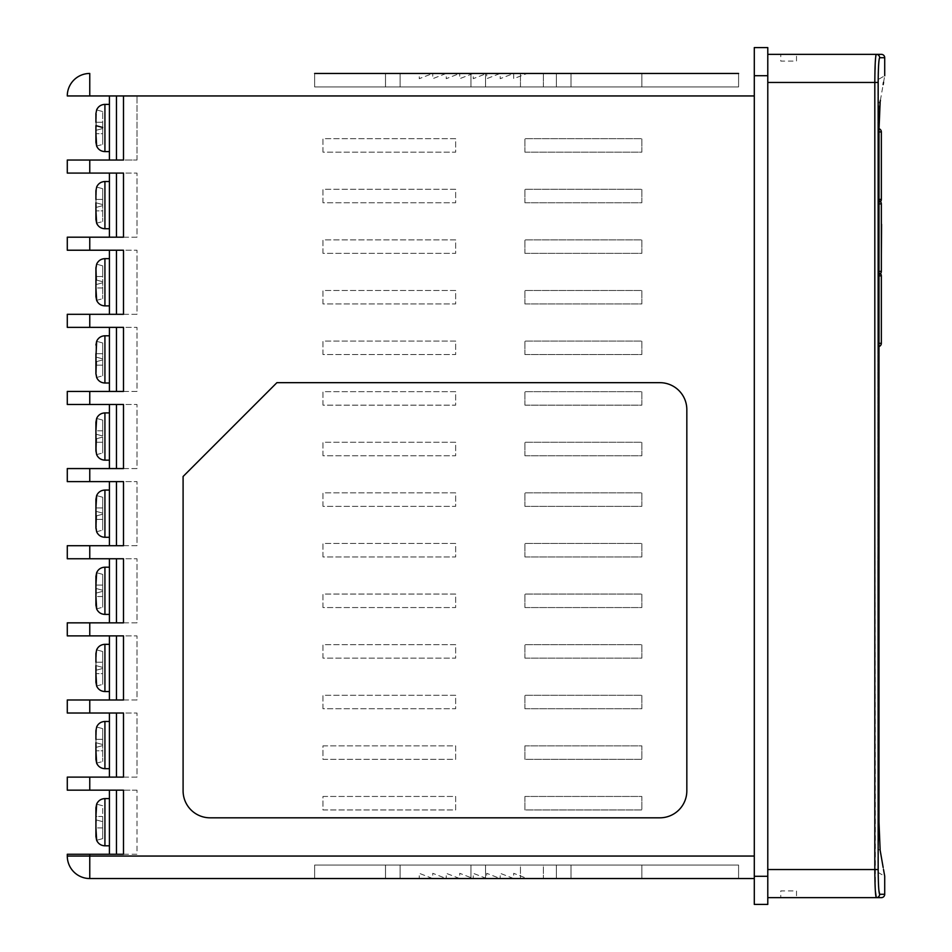<?xml version="1.0" encoding="UTF-8"?>
<svg xmlns="http://www.w3.org/2000/svg" width="952" height="952" viewBox="0 0 952 952"><rect width="100%" height="100%" fill="white"/><g stroke="black" fill="none" stroke-linecap="round" stroke-linejoin="round"><path stroke-width="0.71" stroke-dasharray="4.76 3.57" d="M881.576 248.317L881.35 219.96L881.576 248.317M881.35 255.065L881.35 235.43M96.342 125.759L102.673 127.449L102.673 111.551L102.673 128.544L95.926 130.341L102.673 128.544L96.342 130.234L102.673 128.544L102.673 144.442L102.673 128.544L96.342 130.234L96.307 127.996L95.926 130.341L95.926 113.585L96.307 127.996L95.926 113.585L95.926 122.272L102.673 122.272L102.673 111.551L96.664 109.944L95.926 125.64L102.673 127.449L102.673 122.272L102.673 128.544L102.673 127.449L95.926 125.64L102.673 127.449L102.673 128.544L96.342 130.234L102.673 128.544L102.673 133.72L102.673 128.544L95.926 130.341L96.664 146.049L95.926 130.341L95.926 142.395M96.664 146.049L102.673 144.442L96.664 146.049M109.421 127.996L109.421 151.606L109.421 127.996M95.926 207.476L102.673 205.668L95.926 207.476L102.673 205.668L102.673 221.578L102.673 205.668L96.342 207.369L96.307 205.132L95.926 207.476L95.926 190.721L95.926 202.776L102.673 204.585L102.673 188.686L96.664 187.08L95.926 202.776L95.926 190.721L95.926 202.776L95.926 199.408L102.673 199.408L102.673 204.585L95.938 202.788L102.673 204.585L102.673 205.668L102.673 204.585L95.926 202.776L102.673 204.585L102.673 205.668L95.938 207.476L95.926 219.531L95.926 207.476L96.664 223.185L95.926 207.476L95.926 219.531M96.664 223.185L102.673 221.578L96.664 223.185M109.421 205.132L109.421 228.742L109.421 205.132M95.926 267.857L95.926 276.544L96.664 264.204L102.673 265.822L96.664 264.204L102.673 265.822L102.673 276.544L102.673 265.822L96.664 264.204L95.926 267.857L95.926 279.912L95.926 267.857L95.926 279.912L102.673 281.721L96.342 280.031L102.673 281.721L102.673 265.822L102.673 298.714L102.673 281.721L96.342 280.031L95.926 296.667L95.926 284.612L96.664 300.32L95.926 284.612L95.926 296.667M96.664 300.32L102.673 298.714L96.664 300.32M109.421 282.268L109.421 258.647L109.421 282.268M95.926 344.993L95.926 357.048L102.673 358.856L95.926 357.048L96.664 341.34L102.673 342.946L96.664 341.34L102.673 342.946L102.673 353.68L102.673 342.946L96.664 341.34L95.926 344.993L95.926 357.048L95.926 344.993L95.926 357.048L102.673 358.856L102.673 342.946L102.673 375.85L102.673 358.856L96.342 357.167L95.926 373.803L95.926 361.748L96.664 377.456L95.926 361.748L95.926 373.803M96.664 377.456L102.673 375.85L96.664 377.456M109.421 359.404L109.421 335.782L109.421 359.404M95.926 422.129L95.926 434.183L96.664 418.475L102.673 420.082L96.664 418.475L102.673 420.082L102.673 430.804L102.673 420.082L96.664 418.475L95.926 422.129L95.926 434.183L95.926 430.804L95.926 434.183L102.673 435.992L96.342 434.29L102.673 435.992L102.673 420.082L102.673 452.985L102.673 435.992L96.342 434.29L95.926 450.939L95.926 438.884L96.664 454.592L95.926 438.884L95.926 450.939M96.664 454.592L102.673 452.985L96.664 454.592M109.421 436.528L109.421 460.149L109.421 436.528M95.926 499.264L95.926 511.319L102.673 513.128L95.926 511.319L96.664 495.611L102.673 497.218L96.664 495.611L102.673 497.218L102.673 507.94L102.673 497.218L96.664 495.611L95.926 499.264L95.926 511.319L95.926 507.94L95.926 511.319L102.673 513.128L102.673 497.218L102.673 530.109L102.673 513.128L96.342 511.426L95.926 528.074L95.926 516.02L96.664 531.728L95.926 516.02L95.926 528.074M96.664 531.728L102.673 530.109L96.664 531.728M109.421 513.663L109.421 537.285L109.421 513.663M95.926 576.4L95.926 588.455L102.673 590.264L95.926 588.455L96.664 572.747L102.673 574.353L96.664 572.747L102.673 574.353L102.673 585.075L102.673 574.353L96.664 572.747L95.926 576.4L95.926 588.455L95.926 585.075L95.926 588.455L102.673 590.264L102.673 574.353L102.673 607.245L102.673 590.264L96.342 588.562L95.926 605.21L95.926 593.155L96.664 608.863L95.926 593.155L95.926 605.21M96.664 608.863L102.673 607.245L96.664 608.863M109.421 590.799L109.421 567.19L109.421 590.799M95.926 665.591L102.673 667.388L96.342 665.698L102.673 667.388L102.673 651.489L102.673 668.482L95.926 670.291L102.673 668.482L96.342 670.172L102.673 668.482L102.673 684.381L102.673 668.482L96.342 670.172L96.307 667.935L95.926 670.291L95.926 653.536L95.926 665.591L102.673 667.388L102.673 651.489L96.664 649.883L95.926 665.591L95.926 653.536L95.926 665.591L95.926 662.211L102.673 662.211L102.673 667.388L95.938 665.591L102.673 667.388L102.673 668.482L102.673 667.388L95.926 665.591L102.673 667.388L102.673 668.482L96.342 670.172L102.673 668.482L102.673 673.659L102.673 668.482L95.926 670.291L96.664 685.987L95.926 670.291L95.926 682.346M96.664 685.987L102.673 684.381L96.664 685.987M109.421 667.935L109.421 691.545L109.421 667.935M95.926 747.427L102.673 745.618L95.926 747.427L102.673 745.618L102.673 761.517L102.673 745.618L96.342 747.308L96.307 745.071L95.926 747.427L95.926 730.66L95.926 742.715L102.673 744.523L102.673 728.625L96.664 727.019L95.926 742.715L95.926 730.66L95.926 742.715L95.926 739.347L102.673 739.347L102.673 744.523L95.938 742.727L102.673 744.523L102.673 745.618L102.673 744.523L95.926 742.715L102.673 744.523L102.673 745.618L95.938 747.415L95.926 759.482L95.926 747.427L96.664 763.123L95.926 747.427L95.926 759.482M96.664 763.123L102.673 761.517L96.664 763.123M109.421 745.071L109.421 768.681L109.421 745.071M95.926 807.796L96.664 804.154L102.673 805.761L96.664 804.154L102.673 805.761L102.673 838.652L102.673 821.659L102.673 838.652L96.664 840.259L95.926 836.606L95.926 824.551L96.664 840.259L102.673 838.652L102.673 805.761L96.664 804.154L95.926 819.851L95.926 807.796L95.926 819.851L95.926 816.483L95.926 819.851L95.926 816.483L102.673 816.483L102.673 821.659L95.938 819.862L95.926 836.606M109.421 822.207L109.421 845.816L109.421 822.207M881.35 54.347L767.788 54.347L767.788 82.455L767.788 54.347M796.503 54.347L780.771 54.347L796.503 54.347L796.503 61.095L780.771 61.095L780.771 54.347L780.771 61.095L796.503 61.095L796.503 54.347M878.982 274.581A3.368 3.368 0 0 1 877.982 274.735L877.982 271.356L877.982 274.735A3.368 3.368 0 0 0 881.35 271.356L881.35 203.895A3.368 3.368 0 0 0 877.982 200.515L877.982 274.735L877.982 200.515A3.368 3.368 0 0 1 881.35 203.895L877.982 203.895L877.982 271.356L877.982 203.895L881.35 203.895A3.368 3.368 0 0 0 877.982 200.515A3.368 3.368 0 0 1 881.35 203.895L878.982 203.895M877.982 809.95L877.756 560.335L877.982 809.95M877.982 553.588L877.756 560.335L877.982 553.588M878.196 105.041L877.982 118.595L877.982 105.041M878.982 199.396L877.982 199.396L877.982 202.764L877.982 131.935L877.982 199.396L881.35 199.396L881.35 131.935A3.368 3.368 0 0 0 877.982 128.556L877.982 131.935L877.982 128.556A3.368 3.368 0 0 1 878.982 128.71A3.368 3.368 0 0 0 877.982 128.556M878.982 343.315L877.982 343.315L877.982 346.695L877.982 275.854L877.982 343.315L881.35 343.315L881.35 275.854A3.368 3.368 0 0 0 877.982 272.486L877.982 275.854L877.982 272.486A3.368 3.368 0 0 1 880.493 273.605A3.368 3.368 0 0 0 877.982 272.486M877.982 828.894L877.982 829.918M877.982 827.062L877.982 836.427L878.196 827.062M877.982 817.982L878.196 861.727L877.982 817.982M880.148 850.267L877.982 849.053L877.982 79.647L877.982 872.353L877.982 849.053L880.148 850.267L879.172 835.416M500.205 73.459L527.194 73.459L513.699 78.683L513.699 73.459L527.194 73.459L513.699 78.683L513.699 73.459L500.205 78.683L500.205 73.459L513.699 73.459L500.205 78.683L500.205 73.459L486.722 78.683L486.722 73.459L500.205 73.459L486.722 78.683L486.722 73.459L500.205 73.459M473.227 73.459L486.722 73.459L473.227 78.683L473.227 73.459L486.722 73.459L473.227 78.683L473.227 73.459L459.733 78.683L459.733 73.459L473.227 73.459L459.733 78.683L459.733 73.459L473.227 73.459M446.238 73.459L459.733 73.459L446.238 78.683L446.238 73.459L459.733 73.459L446.238 78.683L446.238 73.459L432.743 78.683L432.743 73.459L446.238 73.459L432.743 78.683L432.743 73.459L446.238 73.459M419.249 73.459L432.743 73.459L419.249 78.683L419.249 73.459L432.743 73.459L419.249 78.683L419.249 73.459M738.585 73.459L738.585 86.953L738.585 73.459L738.585 86.953L385.524 86.953L738.585 86.953L385.524 86.953L738.585 86.953L738.585 73.459L314.648 73.459L385.489 73.459L314.648 73.459L385.489 73.459L314.648 73.459L385.489 73.459L314.648 73.459L385.489 73.459L314.648 73.459L385.489 73.459L314.648 73.459L385.489 73.459L314.648 73.459L314.648 86.953L385.489 86.953L385.489 73.459L738.585 73.459L385.524 73.459L385.489 86.953L314.648 86.953L314.648 73.459L314.648 86.953L385.489 86.953L385.489 73.459L385.489 86.953L314.648 86.953L314.648 73.459L314.648 86.953L385.489 86.953L385.489 73.459L385.489 86.953L314.648 86.953L314.648 73.459L314.648 86.953L385.489 86.953L385.489 73.459L385.489 86.953L314.648 86.953L314.648 73.459L314.648 86.953L385.489 86.953L385.489 73.459L385.489 86.953L314.648 86.953L314.648 73.459L314.648 86.953L385.489 86.953L385.489 73.459L385.489 86.953L314.648 86.953L314.648 73.459M571.01 73.459L641.85 73.459L571.01 73.459L641.85 73.459L571.01 73.459L641.85 73.459L571.01 73.459L641.85 73.459L571.01 73.459L641.85 73.459L571.01 73.459L641.85 73.459L571.01 73.459L571.01 86.953L641.85 86.953L641.85 73.459L641.85 86.953L571.01 86.953L571.01 73.459L571.01 86.953L641.85 86.953L641.85 73.459L641.85 86.953L571.01 86.953L571.01 73.459L571.01 86.953L641.85 86.953L641.85 73.459L641.85 86.953L571.01 86.953L571.01 73.459L571.01 86.953L641.85 86.953L641.85 73.459L641.85 86.953L571.01 86.953L571.01 73.459L571.01 86.953L641.85 86.953L641.85 73.459L641.85 86.953L571.01 86.953L571.01 73.459L571.01 86.953L641.85 86.953L641.85 73.459L641.85 86.953L571.01 86.953L571.01 73.459M485.556 73.459L556.396 73.459L485.556 73.459L556.396 73.459L485.556 73.459L556.396 73.459L485.556 73.459L556.396 73.459L485.556 73.459L556.396 73.459L485.556 73.459L556.396 73.459L485.556 73.459L485.556 86.953L556.396 86.953L556.396 73.459L556.396 86.953L485.556 86.953L485.556 73.459L485.556 86.953L556.396 86.953L556.396 73.459L556.396 86.953L485.556 86.953L485.556 73.459L485.556 86.953L556.396 86.953L556.396 73.459L556.396 86.953L485.556 86.953L485.556 73.459L485.556 86.953L556.396 86.953L556.396 73.459L556.396 86.953L485.556 86.953L485.556 73.459L485.556 86.953L556.396 86.953L556.396 73.459L556.396 86.953L485.556 86.953L485.556 73.459L485.556 86.953L556.396 86.953L556.396 73.459L556.396 86.953L485.556 86.953L485.556 73.459M400.102 73.459L470.942 73.459L400.102 73.459L470.942 73.459L400.102 73.459L470.942 73.459L400.102 73.459L470.942 73.459L400.102 73.459L470.942 73.459L400.102 73.459L470.942 73.459L400.102 73.459L400.102 86.953L470.942 86.953L470.942 73.459L470.942 86.953L400.102 86.953L400.102 73.459L400.102 86.953L470.942 86.953L470.942 73.459L470.942 86.953L400.102 86.953L400.102 73.459L400.102 86.953L470.942 86.953L470.942 73.459L470.942 86.953L400.102 86.953L400.102 73.459L400.102 86.953L470.942 86.953L470.942 73.459L470.942 86.953L400.102 86.953L400.102 73.459L400.102 86.953L470.942 86.953L470.942 73.459L470.942 86.953L400.102 86.953L400.102 73.459L400.102 86.953L470.942 86.953L470.942 73.459L470.942 86.953L400.102 86.953L400.102 73.459M513.699 878.541L527.194 878.541L513.699 873.317L513.699 878.541L527.194 878.541L513.699 873.317L513.699 878.541L500.205 873.317L500.205 878.541L513.699 878.541L500.205 873.317L500.205 878.541L513.699 878.541M486.722 878.541L500.205 878.541L486.722 873.317L486.722 878.541L500.205 878.541L486.722 873.317L486.722 878.541L473.227 873.317L473.227 878.541L486.722 878.541L473.227 873.317L473.227 878.541L486.722 878.541M459.733 878.541L473.227 878.541L459.733 873.317L459.733 878.541L473.227 878.541L459.733 873.317L459.733 878.541L446.238 873.317L446.238 878.541L459.733 878.541L446.238 873.317L446.238 878.541L459.733 878.541M432.743 878.541L446.238 878.541L432.743 873.317L432.743 878.541L446.238 878.541L432.743 873.317L432.743 878.541L419.249 873.317L419.249 878.541L432.743 878.541L419.249 873.317L419.249 878.541L432.743 878.541M314.648 878.541L385.489 878.541L314.648 878.541L385.489 878.541L314.648 878.541L385.489 878.541L314.648 878.541L385.489 878.541L314.648 878.541L385.489 878.541L314.648 878.541L385.489 878.541L314.648 878.541L314.648 865.047L385.489 865.047L314.648 865.047L314.648 878.541L314.648 865.047L385.489 865.047L385.489 878.541L738.585 878.541L385.524 878.541L738.585 878.541L385.524 878.541L385.489 865.047L314.648 865.047L314.648 878.541L314.648 865.047L385.489 865.047L385.489 878.541L385.489 865.047L314.648 865.047L314.648 878.541L314.648 865.047L385.489 865.047L385.489 878.541L385.489 865.047L314.648 865.047L314.648 878.541L314.648 865.047L385.489 865.047L385.489 878.541L385.489 865.047L314.648 865.047L314.648 878.541L314.648 865.047L385.489 865.047L385.489 878.541L385.489 865.047L314.648 865.047L314.648 878.541M400.102 878.541L470.942 878.541L400.102 878.541L470.942 878.541L400.102 878.541L470.942 878.541L400.102 878.541L470.942 878.541L400.102 878.541L470.942 878.541L400.102 878.541L470.942 878.541L400.102 878.541L400.102 865.047L470.942 865.047L400.102 865.047L400.102 878.541L400.102 865.047L470.942 865.047L470.942 878.541L470.942 865.047L400.102 865.047L400.102 878.541L400.102 865.047L470.942 865.047L470.942 878.541L470.942 865.047L400.102 865.047L400.102 878.541L400.102 865.047L470.942 865.047L470.942 878.541L470.942 865.047L400.102 865.047L400.102 878.541L400.102 865.047L470.942 865.047L470.942 878.541L470.942 865.047L400.102 865.047L400.102 878.541L400.102 865.047L470.942 865.047L470.942 878.541L470.942 865.047L400.102 865.047L400.102 878.541M485.556 878.541L556.396 878.541L485.556 878.541L556.396 878.541L485.556 878.541L556.396 878.541L485.556 878.541L556.396 878.541L485.556 878.541L556.396 878.541L485.556 878.541L556.396 878.541L485.556 878.541L485.556 865.047L556.396 865.047L556.396 878.541L556.396 865.047L485.556 865.047L485.556 878.541L485.556 865.047L556.396 865.047L485.556 865.047L485.556 878.541L485.556 865.047L556.396 865.047L556.396 878.541L556.396 865.047L485.556 865.047L485.556 878.541L485.556 865.047L556.396 865.047L556.396 878.541L556.396 865.047L485.556 865.047L485.556 878.541L485.556 865.047L556.396 865.047L556.396 878.541L556.396 865.047L485.556 865.047L485.556 878.541L485.556 865.047L556.396 865.047L556.396 878.541L556.396 865.047L485.556 865.047L485.556 878.541M571.01 878.541L641.85 878.541L571.01 878.541L641.85 878.541L571.01 878.541L641.85 878.541L571.01 878.541L641.85 878.541L571.01 878.541L641.85 878.541L571.01 878.541L641.85 878.541L571.01 878.541L571.01 865.047L641.85 865.047L641.85 878.541L641.85 865.047L571.01 865.047L571.01 878.541L571.01 865.047L641.85 865.047L571.01 865.047L571.01 878.541L571.01 865.047L641.85 865.047L641.85 878.541L641.85 865.047L571.01 865.047L571.01 878.541L571.01 865.047L641.85 865.047L641.85 878.541L641.85 865.047L641.85 878.541L641.85 865.047L571.01 865.047L571.01 878.541L571.01 865.047L641.85 865.047L571.01 865.047L571.01 878.541L571.01 865.047L641.85 865.047L641.85 878.541L641.85 865.047L571.01 865.047L571.01 878.541M754.293 856.05L754.293 95.95L754.293 856.05L89.762 856.05L89.762 878.541L754.293 878.541L754.293 856.05L754.293 878.541M881.35 185.45L881.576 140.932M881.35 289.801L881.576 334.271M89.762 73.459L89.762 95.95L123.498 95.95L109.421 95.95L123.498 95.95L109.421 95.95L109.421 160.043L123.498 160.043L109.421 160.043L116.453 160.043L109.421 160.043L109.421 95.95L109.421 160.043M109.421 173.085L123.498 173.085L109.421 173.085L123.498 173.085L109.421 173.085L109.421 237.179L123.498 237.179L109.421 237.179L116.453 237.179L109.421 237.179L109.421 173.085L109.421 237.179M109.421 250.221L123.498 250.221L109.421 250.221L123.498 250.221L109.421 250.221L109.421 314.315L123.498 314.315L109.421 314.315L116.453 314.315L109.421 314.315L109.421 250.221L109.421 314.315M109.421 327.357L123.498 327.357L109.421 327.357L123.498 327.357L109.421 327.357L109.421 391.439L123.498 391.439L109.421 391.439L116.453 391.439L109.421 391.439L109.421 327.357L109.421 391.439M109.421 404.493L123.498 404.493L109.421 404.493L123.498 404.493L109.421 404.493L109.421 468.574L123.498 468.574L109.421 468.574L116.453 468.574L109.421 468.574L109.421 404.493L109.421 468.574M109.421 481.617L123.498 481.617L109.421 481.617L123.498 481.617L109.421 481.617L109.421 545.71L123.498 545.71L109.421 545.71L116.453 545.71L109.421 545.71L109.421 481.617L109.421 545.71M109.421 558.753L123.498 558.753L109.421 558.753L123.498 558.753L109.421 558.753L109.421 622.846L123.498 622.846L109.421 622.846L116.453 622.846L109.421 622.846L109.421 558.753L109.421 622.846M109.421 635.888L123.498 635.888L109.421 635.888L123.498 635.888L109.421 635.888L109.421 699.982L123.498 699.982L109.421 699.982L116.453 699.982L109.421 699.982L109.421 635.888L109.421 699.982M109.421 713.024L123.498 713.024L109.421 713.024L123.498 713.024L109.421 713.024L109.421 777.118L123.498 777.118L109.421 777.118L116.453 777.118L109.421 777.118L109.421 713.024L109.421 777.118M109.421 790.16L123.498 790.16L109.421 790.16L123.498 790.16L109.421 790.16L109.421 854.253L123.498 854.253L109.421 854.253L116.453 854.253L109.421 854.253L109.421 790.16L109.421 854.253M67.283 856.05L89.762 856.05L89.762 854.253L136.993 854.253L136.993 790.16L136.993 854.253L116.453 854.253L123.498 854.253L123.498 790.16L89.762 790.16L89.762 777.118L123.498 777.118L116.453 777.118L123.498 777.118L123.498 713.024L89.762 713.024L89.762 699.982L123.498 699.982L116.453 699.982L123.498 699.982L123.498 635.888L89.762 635.888L89.762 622.846L123.498 622.846L116.453 622.846L123.498 622.846L123.498 558.753L89.762 558.753L89.762 545.71L123.498 545.71L116.453 545.71L123.498 545.71L123.498 481.617L89.762 481.617L89.762 468.574L123.498 468.574L116.453 468.574L123.498 468.574L123.498 404.493L89.762 404.493L89.762 391.439L123.498 391.439L116.453 391.439L123.498 391.439L123.498 327.357L89.762 327.357L89.762 314.315L123.498 314.315L116.453 314.315L123.498 314.315L123.498 250.221L89.762 250.221L89.762 237.179L123.498 237.179L116.453 237.179L123.498 237.179L123.498 173.085L89.762 173.085L89.762 160.043L123.498 160.043L116.453 160.043L123.498 160.043L123.498 95.95L123.498 160.043L123.498 95.95L123.498 160.043L136.993 160.043L123.498 160.043L123.498 95.95L123.498 160.043L123.498 95.95L754.293 95.95L754.293 73.459L754.293 95.95M89.762 854.253L67.283 854.253M67.283 790.16L89.762 790.16M136.993 790.16L123.498 790.16L123.498 854.253L123.498 790.16L123.498 854.253L123.498 790.16L123.498 854.253L123.498 790.16L136.993 790.16M136.993 777.118L123.498 777.118L123.498 713.024L123.498 777.118L136.993 777.118L136.993 713.024L123.498 713.024L123.498 777.118L123.498 713.024L123.498 777.118L123.498 713.024L136.993 713.024L136.993 777.118M89.762 777.118L67.283 777.118M67.283 713.024L89.762 713.024M136.993 699.982L123.498 699.982L123.498 635.888L123.498 699.982L136.993 699.982L136.993 635.888L123.498 635.888L123.498 699.982L123.498 635.888L123.498 699.982L123.498 635.888L136.993 635.888L136.993 699.982M89.762 699.982L67.283 699.982M67.283 635.888L89.762 635.888M136.993 622.846L123.498 622.846L123.498 558.753L123.498 622.846L136.993 622.846L136.993 558.753L123.498 558.753L123.498 622.846L123.498 558.753L123.498 622.846L123.498 558.753L136.993 558.753L136.993 622.846M89.762 622.846L67.283 622.846M67.283 558.753L89.762 558.753M136.993 545.71L123.498 545.71L123.498 481.617L123.498 545.71L136.993 545.71L136.993 481.617L123.498 481.617L123.498 545.71L123.498 481.617L123.498 545.71L123.498 481.617L136.993 481.617L136.993 545.71M89.762 545.71L67.283 545.71M67.283 481.617L89.762 481.617M136.993 468.574L123.498 468.574L123.498 404.493L123.498 468.574L136.993 468.574L136.993 404.493L123.498 404.493L123.498 468.574L123.498 404.493L123.498 468.574L123.498 404.493L136.993 404.493L136.993 468.574M89.762 468.574L67.283 468.574M67.283 404.493L89.762 404.493M136.993 391.439L123.498 391.439L123.498 327.357L123.498 391.439L136.993 391.439L136.993 327.357L123.498 327.357L123.498 391.439L123.498 327.357L123.498 391.439L123.498 327.357L136.993 327.357L136.993 391.439M89.762 391.439L67.283 391.439M67.283 327.357L89.762 327.357M136.993 314.315L123.498 314.315L123.498 250.221L123.498 314.315L136.993 314.315L136.993 250.221L123.498 250.221L123.498 314.315L123.498 250.221L123.498 314.315L123.498 250.221L136.993 250.221L136.993 314.315M89.762 314.315L67.283 314.315M67.283 250.221L89.762 250.221M136.993 237.179L123.498 237.179L123.498 173.085L123.498 237.179L136.993 237.179L136.993 173.085L123.498 173.085L123.498 237.179L123.498 173.085L123.498 237.179L123.498 173.085L136.993 173.085L136.993 237.179M89.762 237.179L67.283 237.179M67.283 173.085L89.762 173.085M89.762 160.043L67.283 160.043M89.762 95.95L67.283 95.95M109.421 95.95L123.498 95.95M767.788 897.653L767.788 869.545L767.788 897.653L876.28 897.653A3.368 3.368 90 0 0 879.648 894.285L884.717 894.285M796.503 897.653L780.771 897.653L796.503 897.653L796.503 890.905L780.771 890.905L780.771 897.653L780.771 890.905L796.503 890.905L796.503 897.653M878.851 890.144L878.625 887.05M878.434 883.301L878.184 79.528M878.434 68.699L878.625 64.95M878.851 61.88L879.101 59.631M879.136 59.405L879.648 57.715L884.717 57.715M879.065 831.239L878.982 130.055L877.982 130.055L878.982 130.055M883.515 869.473L883.147 867.403M880.398 100.317L883.147 84.597M883.551 82.324L884.717 75.755L877.982 79.647M879.315 112.467L879.493 108.885M879.696 105.862L879.91 103.471M878.172 869.545L767.788 869.545L767.788 82.455L874.817 82.455L875.352 890.977M767.788 869.545L767.788 82.455M879.648 57.715A3.368 3.368 90 0 0 876.28 54.347L875.995 54.918M875.745 56.43L874.817 82.455L878.172 82.455M767.788 876.292L767.788 904.4L754.293 904.4L754.293 876.292L767.788 876.292L767.788 47.6L754.293 47.6L754.293 876.292M322.966 745.856L455.651 745.856L455.651 759.351L322.966 759.351L322.966 745.856L455.651 745.856L455.651 759.351L322.966 759.351L322.966 745.856M524.909 745.856L641.85 745.856L641.85 759.351L524.909 759.351L524.909 745.856L641.85 745.856L641.85 759.351L524.909 759.351L524.909 745.856M524.909 796.455L641.85 796.455L641.85 809.95L524.909 809.95L524.909 796.455L641.85 796.455L641.85 809.95L524.909 809.95L524.909 796.455M322.966 796.455L455.651 796.455L455.651 809.95L322.966 809.95L322.966 796.455L455.651 796.455L455.651 809.95L322.966 809.95L322.966 796.455M524.909 708.752L524.909 695.257L641.85 695.257L641.85 708.752L524.909 708.752L524.909 695.257L641.85 695.257L641.85 708.752L524.909 708.752M524.909 658.153L524.909 644.659L641.85 644.659L641.85 658.153L524.909 658.153L524.909 644.659L641.85 644.659L641.85 658.153L524.909 658.153M524.909 607.554L524.909 594.06L641.85 594.06L641.85 607.554L524.909 607.554L524.909 594.06L641.85 594.06L641.85 607.554L524.909 607.554M524.909 556.956L524.909 543.461L641.85 543.461L641.85 556.956L524.909 556.956L524.909 543.461L641.85 543.461L641.85 556.956L524.909 556.956M524.909 506.357L524.909 492.862L641.85 492.862L641.85 506.357L524.909 506.357L524.909 492.862L641.85 492.862L641.85 506.357L524.909 506.357M524.909 455.758L524.909 442.263L641.85 442.263L641.85 455.758L524.909 455.758L524.909 442.263L641.85 442.263L641.85 455.758L524.909 455.758M524.909 405.159L524.909 391.665L641.85 391.665L641.85 405.159L524.909 405.159L524.909 391.665L641.85 391.665L641.85 405.159L524.909 405.159M524.909 354.56L524.909 341.066L641.85 341.066L641.85 354.56L524.909 354.56L524.909 341.066L641.85 341.066L641.85 354.56L524.909 354.56M524.909 303.962L524.909 290.467L641.85 290.467L641.85 303.962L524.909 303.962L524.909 290.467L641.85 290.467L641.85 303.962L524.909 303.962M524.909 253.363L524.909 239.868L641.85 239.868L641.85 253.363L524.909 253.363L524.909 239.868L641.85 239.868L641.85 253.363L524.909 253.363M524.909 202.764L524.909 189.281L641.85 189.281L641.85 202.764L524.909 202.764L524.909 189.281L641.85 189.281L641.85 202.764L524.909 202.764M524.909 152.165L524.909 138.683L641.85 138.683L641.85 152.165L524.909 152.165L524.909 138.683L641.85 138.683L641.85 152.165L524.909 152.165M322.966 708.752L322.966 695.257L455.651 695.257L455.651 708.752L322.966 708.752L322.966 695.257L455.651 695.257L455.651 708.752L322.966 708.752M322.966 658.153L322.966 644.659L455.651 644.659L455.651 658.153L322.966 658.153L322.966 644.659L455.651 644.659L455.651 658.153L322.966 658.153M322.966 607.554L322.966 594.06L455.651 594.06L455.651 607.554L322.966 607.554L322.966 594.06L455.651 594.06L455.651 607.554L322.966 607.554M322.966 556.956L322.966 543.461L455.651 543.461L455.651 556.956L322.966 556.956L322.966 543.461L455.651 543.461L455.651 556.956L322.966 556.956M322.966 506.357L322.966 492.862L455.651 492.862L455.651 506.357L322.966 506.357L322.966 492.862L455.651 492.862L455.651 506.357L322.966 506.357M322.966 455.758L322.966 442.263L455.651 442.263L455.651 455.758L322.966 455.758L322.966 442.263L455.651 442.263L455.651 455.758L322.966 455.758M322.966 405.159L322.966 391.665L455.651 391.665L455.651 405.159L322.966 405.159L322.966 391.665L455.651 391.665L455.651 405.159L322.966 405.159M322.966 354.56L322.966 341.066L455.651 341.066L455.651 354.56L322.966 354.56L322.966 341.066L455.651 341.066L455.651 354.56L322.966 354.56M322.966 303.962L322.966 290.467L455.651 290.467L455.651 303.962L322.966 303.962L322.966 290.467L455.651 290.467L455.651 303.962L322.966 303.962M322.966 253.363L322.966 239.868L455.651 239.868L455.651 253.363L322.966 253.363L322.966 239.868L455.651 239.868L455.651 253.363L322.966 253.363M322.966 202.764L322.966 189.281L455.651 189.281L455.651 202.764L322.966 202.764L322.966 189.281L455.651 189.281L455.651 202.764L322.966 202.764M322.966 152.165L322.966 138.683L455.651 138.683L455.651 152.165L322.966 152.165L322.966 138.683L455.651 138.683L455.651 152.165L322.966 152.165M136.993 160.043L136.993 95.95L136.993 160.043M116.453 95.95L116.453 160.043M116.453 173.085L116.453 237.179M116.453 250.221L116.453 314.315M116.453 327.357L116.453 391.439M116.453 404.493L116.453 468.574M116.453 481.617L116.453 545.71M116.453 558.753L116.453 622.846M116.453 635.888L116.453 699.982M116.453 713.024L116.453 777.118M116.453 790.16L116.453 854.253M95.926 819.851L102.673 821.659L95.926 819.851L96.307 822.207L96.342 819.969L102.673 821.659L95.926 819.851L102.673 821.659L102.673 816.483L95.926 816.483M102.673 838.652L96.664 840.259L102.673 838.652M96.342 747.308L102.673 745.618L102.673 728.625L96.664 727.019L102.673 728.625L102.673 739.347L102.673 728.625L96.664 727.019L95.926 730.66M95.926 662.211L102.673 662.211L95.926 662.211L102.673 662.211L102.673 651.489L96.664 649.883L102.673 651.489L96.664 649.883L95.926 653.536M102.673 591.347L95.926 593.155L102.673 591.347L95.926 593.155L102.673 591.347L102.673 607.245L102.673 591.347M96.342 515.901L102.673 514.211L95.926 516.02L95.926 519.387L102.673 519.387L102.673 530.109L102.673 514.211L95.926 516.02L102.673 514.211L102.673 519.387L95.926 519.387M96.342 438.777L102.673 437.075L95.926 438.884L95.926 442.252L102.673 442.252L102.673 452.985L102.673 437.075L95.926 438.884L102.673 437.075L102.673 442.252L95.926 442.252M95.926 434.183L102.673 435.992L95.926 434.183L96.307 436.528L95.926 430.804L95.926 434.183L102.673 435.992L96.342 434.29M96.342 361.641L102.673 359.939L95.926 361.748L95.926 365.128L102.673 365.128L102.673 375.85L102.673 359.939L95.926 361.748L102.673 359.939L102.673 365.128L95.926 365.128M102.673 282.803L95.926 284.612L102.673 282.803L95.926 284.612L102.673 282.803L102.673 298.714L102.673 282.803M96.342 280.031L102.673 281.721L95.926 279.912L95.926 276.544L95.926 279.912L95.926 276.544L102.673 276.544L95.926 276.544M96.342 207.369L102.673 205.668L102.673 188.686L96.664 187.08L102.673 188.686L102.673 199.408L102.673 188.686L96.664 187.08L95.926 190.721M95.926 122.272L102.673 122.272L95.926 122.272L102.673 122.272L102.673 111.551L96.664 109.944L102.673 111.551L96.664 109.944L95.926 113.585M95.926 739.347L102.673 739.347L95.926 739.347L102.673 739.347L102.673 744.523L95.926 742.715M102.673 750.795L102.673 761.517L102.673 750.795L95.926 750.795L102.673 750.795M102.673 673.659L102.673 684.381L102.673 673.659L95.926 673.659L102.673 673.659M95.926 585.075L95.926 588.455L95.926 585.075L102.673 585.075L95.926 585.075M96.342 588.562L96.307 590.799L95.926 588.455L102.673 590.264L96.342 588.562M102.673 590.264L95.926 588.455L102.673 590.264M95.926 507.94L95.926 511.319L95.926 507.94L102.673 507.94L95.926 507.94M96.342 511.426L96.307 513.663L95.926 511.319L102.673 513.128L96.342 511.426M102.673 513.128L95.926 511.319L102.673 513.128M95.926 353.68L102.673 353.68L95.926 353.68L102.673 353.68L95.926 353.68L96.307 359.404L95.926 357.048L102.673 358.856L95.926 357.048M95.926 199.408L102.673 199.408L95.926 199.408L102.673 199.408L102.673 204.585L95.926 202.776M102.673 210.856L102.673 221.578L102.673 210.856L95.926 210.856L102.673 210.856M102.673 133.72L102.673 144.442L102.673 133.72L95.926 133.72L102.673 133.72M102.673 127.449L95.926 125.64M878.196 829.918L877.982 852.04M878.196 852.04L877.982 850.493M878.196 850.493L877.982 831.965M878.196 831.965L878.196 828.894M878.196 818.256L878.196 823.111L878.196 818.256M878.196 821.6L878.196 828.276L877.982 821.6M881.35 247.484L881.576 224.422L881.35 247.484M881.35 246.128L881.35 253.256M877.982 202.764A3.368 3.368 0 0 0 880.493 201.645A3.368 3.368 0 0 1 877.982 202.764A3.368 3.368 0 0 0 880.493 201.645M878.982 200.67A3.368 3.368 0 0 0 877.982 200.515A3.368 3.368 0 0 1 878.982 200.67M881.35 271.356A3.368 3.368 0 0 1 877.982 274.735A3.368 3.368 0 0 0 881.35 271.356A3.368 3.368 0 0 1 877.982 274.735A3.368 3.368 0 0 0 881.35 271.356L878.982 271.356M877.982 346.695A3.368 3.368 0 0 0 878.982 346.54A3.368 3.368 0 0 1 877.982 346.695A3.368 3.368 0 0 0 881.35 343.315M641.85 865.047L641.85 878.541L641.85 865.047M556.396 865.047L556.396 878.541L556.396 865.047M470.942 865.047L470.942 878.541L470.942 865.047M385.489 865.047L385.489 878.541L385.489 865.047L738.585 865.047L738.585 878.541L738.585 865.047L385.524 865.047L385.524 878.541L385.524 865.047L385.524 878.541L385.524 865.047L738.585 865.047L738.585 878.541L738.585 865.047L543.366 865.047L543.366 878.541L543.366 865.047L520.447 865.047L520.447 878.541L520.447 865.047L385.524 865.047M543.366 86.953L543.366 73.459L543.366 86.953M520.447 86.953L520.447 73.459L520.447 86.953M385.524 86.953L385.524 73.459L385.524 86.953M881.576 253.256L881.35 248.781M881.576 248.781L881.576 246.128M878.196 106.576L877.982 113.086L878.196 106.576M878.196 118.595L878.196 98.889L877.982 118.595M878.196 111.67L878.196 99.377L877.982 111.67M878.196 105.779L878.196 118.108L877.982 105.779M878.196 99.377L877.982 118.108L878.196 99.377M881.576 235.43L881.35 227.695M881.576 227.695L881.576 219.96M183.093 790.838A26.989 26.989 0 0 0 210.083 817.816L659.843 817.816A26.989 26.989 0 0 0 686.832 790.838L686.832 409.657A26.989 26.989 0 0 0 659.843 382.668L276.913 382.668L183.093 476.488L183.093 790.838M109.421 151.606L104.922 151.606L104.922 104.387L104.922 127.996L104.922 104.387L109.421 104.387M109.421 228.742L104.922 228.742L104.922 181.523L104.922 205.132L104.922 181.523L109.421 181.523M109.421 305.878L104.922 305.878L104.922 258.647L104.922 282.268L104.922 258.647L109.421 258.647M109.421 383.013L104.922 383.013L104.922 335.782L104.922 359.404L104.922 335.782L109.421 335.782M109.421 460.149L104.922 460.149L104.922 412.918L104.922 436.528L104.922 412.918L109.421 412.918M109.421 537.285L104.922 537.285L104.922 490.054L104.922 513.663L104.922 490.054L109.421 490.054M109.421 614.409L104.922 614.409L104.922 567.19L104.922 590.799L104.922 567.19L109.421 567.19M109.421 691.545L104.922 691.545L104.922 644.326L104.922 667.935L104.922 644.326L109.421 644.326M109.421 768.681L104.922 768.681L104.922 721.461L104.922 745.071L104.922 721.461L109.421 721.461M109.421 845.816L104.922 845.816L104.922 798.597L104.922 822.207L104.922 798.597L109.421 798.597M878.982 821.945L877.982 821.945L878.982 821.945M880.148 101.733L877.982 102.947L880.148 101.733M754.293 75.708L767.788 75.708M102.673 827.931L95.926 827.931L102.673 827.931M102.673 596.523L95.926 596.523L102.673 596.523M102.673 430.804L95.926 430.804L102.673 430.804M102.673 287.992L95.926 287.992L102.673 287.992M881.35 131.935L878.982 131.935M881.35 275.854L878.982 275.854M877.982 872.353L884.717 876.245"/><path stroke-width="1.43" d="M95.926 142.395L95.926 133.72L96.664 146.049L95.926 142.395L95.926 125.64M96.342 361.641L95.926 373.803L96.664 377.456L95.926 373.803L95.926 353.68M95.926 219.531L95.926 210.856L96.664 223.185L95.926 219.531L95.926 202.776M95.926 296.667L95.926 287.992L96.664 300.32L95.926 296.667L95.926 267.857L96.342 280.031M96.342 438.777L95.926 450.939L96.664 454.592L95.926 450.939L95.926 422.129L95.926 430.804L96.664 418.475L95.926 422.129M96.342 515.901L95.926 528.074L96.664 531.728L95.926 528.074L95.926 499.264L95.926 507.94L96.664 495.611L95.926 499.264M95.926 605.21L95.926 596.523L96.664 608.863L95.926 605.21L95.926 576.4L95.926 585.075L96.664 572.747L95.926 576.4M95.926 682.346L95.926 673.659L96.664 685.987L95.926 682.346L95.926 665.591M95.926 759.482L95.926 750.795L96.664 763.123L95.926 759.482L95.926 742.715M95.926 836.606L95.926 827.931L96.664 840.259L95.926 836.606L95.926 807.796L95.926 816.483L96.664 804.154L95.926 807.796M767.788 54.347L881.35 54.347A3.368 3.368 0 0 1 884.717 57.715L879.648 57.715C878.779 59.191 878.291 67.425 878.172 82.455L878.172 869.545C878.291 884.598 878.779 892.845 879.648 894.285L884.717 894.285A3.368 3.368 0 0 1 881.35 897.653L876.28 897.653L881.35 897.653M878.982 203.895L881.35 203.895A3.368 3.368 0 0 0 878.982 200.67A3.368 3.368 0 0 1 881.35 203.895L881.35 271.356A3.368 3.368 0 0 1 878.982 274.581M314.648 73.459L738.585 73.459M754.293 878.541L89.762 878.541A22.491 22.491 0 0 1 67.283 856.05L67.283 854.253L89.762 854.253L89.762 856.05L754.293 856.05M878.982 131.935L881.35 131.935A3.368 3.368 0 0 0 878.982 128.71A3.368 3.368 0 0 1 881.35 131.935L881.35 199.396A3.368 3.368 0 0 1 880.493 201.645A3.368 3.368 0 0 0 881.35 199.396A3.368 3.368 0 0 1 880.493 201.645M878.982 275.854L881.35 275.854A3.368 3.368 0 0 0 880.493 273.605A3.368 3.368 0 0 1 881.35 275.854L881.35 343.315A3.368 3.368 0 0 1 878.982 346.54A3.368 3.368 0 0 0 881.35 343.315L878.982 343.315M109.421 95.95L109.421 160.043M109.421 173.085L109.421 237.179M109.421 250.221L109.421 314.315M109.421 327.357L109.421 391.439M109.421 404.493L109.421 468.574M109.421 481.617L109.421 545.71M109.421 558.753L109.421 622.846M109.421 635.888L109.421 699.982M109.421 713.024L109.421 777.118M109.421 790.16L109.421 854.253M89.762 790.16L67.283 790.16L67.283 777.118L89.762 777.118L89.762 790.16L123.498 790.16L123.498 854.253L89.762 854.253M89.762 713.024L67.283 713.024L67.283 699.982L89.762 699.982L89.762 713.024L123.498 713.024L123.498 777.118L89.762 777.118M89.762 635.888L67.283 635.888L67.283 622.846L89.762 622.846L89.762 635.888L123.498 635.888L123.498 699.982L89.762 699.982M89.762 558.753L67.283 558.753L67.283 545.71L89.762 545.71L89.762 558.753L123.498 558.753L123.498 622.846L89.762 622.846M89.762 481.617L67.283 481.617L67.283 468.574L89.762 468.574L89.762 481.617L123.498 481.617L123.498 545.71L89.762 545.71M89.762 404.493L67.283 404.493L67.283 391.439L89.762 391.439L89.762 404.493L123.498 404.493L123.498 468.574L89.762 468.574M89.762 327.357L67.283 327.357L67.283 314.315L89.762 314.315L89.762 327.357L123.498 327.357L123.498 391.439L89.762 391.439M89.762 250.221L67.283 250.221L67.283 237.179L89.762 237.179L89.762 250.221L123.498 250.221L123.498 314.315L89.762 314.315M89.762 173.085L67.283 173.085L67.283 160.043L89.762 160.043L89.762 173.085L123.498 173.085L123.498 237.179L89.762 237.179M67.283 95.95A22.491 22.491 0 0 1 89.762 73.459A22.491 22.491 0 0 0 67.283 95.95A22.491 22.491 0 0 1 89.762 73.459A22.491 22.491 0 0 0 67.283 95.95L123.498 95.95L123.498 160.043L89.762 160.043M67.283 237.179L67.283 250.221M67.283 314.315L67.283 327.357M67.283 391.439L67.283 404.493M67.283 468.574L67.283 481.617M67.283 545.71L67.283 558.753M67.283 622.846L67.283 635.888M67.283 699.982L67.283 713.024M67.283 777.118L67.283 790.16M67.283 854.253L67.283 856.05A22.491 22.491 0 0 0 89.762 878.541A22.491 22.491 0 0 1 67.283 856.05L89.762 856.05L89.762 878.541A22.491 22.491 0 0 1 67.283 856.05M875.352 890.977L876.28 897.653L767.788 897.653M767.788 869.545L874.817 869.545C874.924 886.645 875.412 896.022 876.28 897.653A3.368 3.368 -90 0 0 879.648 894.285L878.851 890.144M878.625 887.05L878.434 883.301M878.184 79.528L878.291 73.066M878.303 72.899L878.434 68.699M878.625 64.95L878.851 61.88M879.172 835.416L879.065 831.239M879.91 103.471L880.148 101.733C886.217 67.14 886.217 67.14 880.148 101.733L878.982 130.055L878.982 821.945L880.148 850.267C886.217 884.86 886.217 884.86 880.148 850.267L883.147 867.403M884.717 894.285L884.717 876.245L883.515 869.473M880.148 101.733L880.398 100.317M883.147 84.597L883.551 82.324M878.982 128.71L879.315 112.467M879.493 108.885L879.696 105.862M878.172 869.545L874.817 869.545L874.817 82.455C874.924 65.391 875.412 56.025 876.28 54.347A3.368 3.368 -90 0 1 879.648 57.715M875.995 54.918L875.745 56.43M754.293 75.708L754.293 904.4L767.788 904.4L767.788 47.6L754.293 47.6L754.293 75.708L767.788 75.708M67.283 160.043L67.283 173.085M210.083 817.816L659.843 817.816A26.989 26.989 0 0 0 686.832 790.838L686.832 409.657A26.989 26.989 0 0 0 659.843 382.668L276.913 382.668L183.093 476.488L183.093 790.838A26.989 26.989 0 0 0 210.083 817.816M116.453 95.95L116.453 160.043M116.453 173.085L116.453 237.179M116.453 250.221L116.453 314.315M116.453 327.357L116.453 391.439M116.453 404.493L116.453 468.574M116.453 481.617L116.453 545.71M116.453 558.753L116.453 622.846M116.453 635.888L116.453 699.982M116.453 713.024L116.453 777.118M116.453 790.16L116.453 854.253M95.926 816.483L95.926 819.851M96.664 727.019L95.926 730.66L96.664 727.019M96.664 649.883L95.926 653.536L96.664 649.883M95.938 357.048L96.664 341.34L95.926 344.993M96.664 264.204L95.926 267.857L96.664 264.204M96.664 187.08L95.926 190.721L96.664 187.08M96.664 109.944L95.926 113.585L96.664 109.944M102.673 127.449L96.342 125.759M95.926 739.347L95.926 730.66M95.926 662.211L95.926 653.536M95.926 519.387L95.926 528.074M95.926 442.252L95.926 450.939M95.926 365.128L95.926 373.803M95.926 276.544L95.926 267.857M95.926 199.408L95.926 190.721M95.926 122.272L95.926 113.585M881.35 289.801L881.35 334.271M881.35 185.45L881.35 140.932M881.35 224.327L881.35 219.96M881.576 224.327L881.35 255.065M109.421 104.387L104.922 104.387L104.922 151.606C101.031 151.427 98.27 149.583 96.616 146.061C98.27 149.583 101.031 151.427 104.922 151.606L109.421 151.606M109.421 181.523L104.922 181.523L104.922 228.742C101.031 228.563 98.27 226.719 96.616 223.196C98.27 226.719 101.031 228.563 104.922 228.742L109.421 228.742M109.421 258.647L104.922 258.647L104.922 305.878C101.031 305.699 98.27 303.855 96.616 300.332C98.27 303.855 101.031 305.699 104.922 305.878L109.421 305.878M109.421 335.782L104.922 335.782L104.922 383.013C101.031 382.835 98.27 380.99 96.616 377.468C98.27 380.99 101.031 382.835 104.922 383.013L109.421 383.013M109.421 412.918L104.922 412.918L104.922 460.149C101.031 459.971 98.27 458.126 96.616 454.604C98.27 458.126 101.031 459.971 104.922 460.149L109.421 460.149M109.421 490.054L104.922 490.054L104.922 537.285C101.031 537.106 98.27 535.262 96.616 531.74C98.27 535.262 101.031 537.106 104.922 537.285L109.421 537.285M109.421 567.19L104.922 567.19L104.922 614.409C101.031 614.242 98.27 612.386 96.616 608.875C98.27 612.386 101.031 614.242 104.922 614.409L109.421 614.409M109.421 644.326L104.922 644.326L104.922 691.545C101.031 691.378 98.27 689.522 96.616 686.011C98.27 689.522 101.031 691.378 104.922 691.545L109.421 691.545M109.421 721.461L104.922 721.461L104.922 768.681C101.031 768.502 98.27 766.657 96.616 763.147C98.27 766.657 101.031 768.502 104.922 768.681L109.421 768.681M109.421 798.597L104.922 798.597L104.922 845.816C101.031 845.638 98.27 843.793 96.616 840.271C98.27 843.793 101.031 845.638 104.922 845.816L109.421 845.816M878.172 82.455L767.788 82.455M754.293 876.292L767.788 876.292M89.762 95.95L89.762 73.459M754.293 95.95L123.498 95.95M878.982 199.396L881.35 199.396M881.35 271.356L878.982 271.356M884.717 75.755L884.717 57.715M104.922 798.597C101.031 798.776 98.27 800.62 96.616 804.131C98.27 800.62 101.031 798.776 104.922 798.597M104.922 721.461C101.031 721.64 98.27 723.484 96.616 727.007C98.27 723.484 101.031 721.64 104.922 721.461M104.922 644.326C101.031 644.504 98.27 646.348 96.616 649.871C98.27 646.348 101.031 644.504 104.922 644.326M104.922 567.19C101.031 567.368 98.27 569.213 96.616 572.735C98.27 569.213 101.031 567.368 104.922 567.19M104.922 490.054C101.031 490.232 98.27 492.077 96.616 495.599C98.27 492.077 101.031 490.232 104.922 490.054M104.922 412.918C101.031 413.097 98.27 414.941 96.616 418.463C98.27 414.941 101.031 413.097 104.922 412.918M104.922 335.782C101.031 335.961 98.27 337.805 96.616 341.328C98.27 337.805 101.031 335.961 104.922 335.782M104.922 258.647C101.031 258.825 98.27 260.681 96.616 264.192C98.27 260.681 101.031 258.825 104.922 258.647M104.922 181.523C101.031 181.689 98.27 183.546 96.616 187.056C98.27 183.546 101.031 181.689 104.922 181.523M104.922 104.387C101.031 104.553 98.27 106.41 96.616 109.92C98.27 106.41 101.031 104.553 104.922 104.387"/></g></svg>
